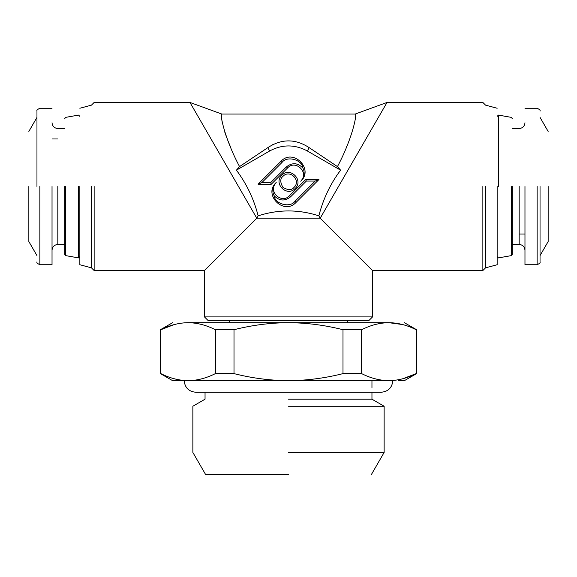 <?xml version="1.0" encoding="UTF-8"?>
<svg xmlns="http://www.w3.org/2000/svg" width="577" height="577" viewBox="0 0 577 577"><rect width="100%" height="100%" fill="white"/><g stroke="black" fill="none" stroke-linecap="round" stroke-linejoin="round"><path stroke-width="0.87" d="M238.517 186.537L240.371 189.746M337.444 166.594L309.236 147.683C295.41 138.631 281.59 138.631 267.764 147.683L239.556 166.594L236.411 170.172C246.682 183.912 253.923 199.137 258.143 215.841C278.424 209.307 298.655 209.307 318.857 215.841C323.185 198.914 330.433 183.688 340.589 170.172L337.444 166.594C352.605 138.278 357.372 113.33 355.18 114.051L221.82 114.051C219.628 113.59 224.446 138.278 239.556 166.594L239.39 166.248M230.49 146.919L227.771 140.319M226.653 137.42L224.763 132.054M222.275 122.814L221.792 119.684M221.655 117.96L221.626 117.088M221.82 114.051L189.97 102.454L94.138 102.454L91.447 105.144L79.85 108.252M189.97 102.454L256.794 218.2L258.143 215.841M272.495 144.777L273.318 144.365M346.294 147.438L346.705 146.471M309.236 147.683L307.339 150.972L340.589 170.172L337.855 173.937M94.138 186.494L94.138 270.534L94.138 186.494M256.794 218.2L320.206 218.2L318.857 215.841L320.206 218.2L256.794 218.2L204.46 270.534L204.46 316.903L207.936 320.379L225.903 320.379M318.944 179.519L296.095 202.361C283.884 215.784 262.795 194.694 276.217 182.483C267.259 190.619 281.331 204.691 289.474 195.733L305.687 179.519L318.944 179.519L315.193 181.07L306.337 181.07L305.687 179.519M281.872 175.235C290.015 166.27 304.086 180.349 295.128 188.484C286.985 197.442 272.914 183.371 281.872 175.235M271.313 184.2L258.056 184.2L280.905 161.358C293.116 147.936 314.205 169.018 300.783 181.236C309.741 173.093 295.669 159.021 287.526 167.979L271.313 184.2L270.663 182.649L286.43 166.883C292.301 162.303 297.804 162.714 302.932 168.102C305.074 172.48 304.353 176.858 300.783 181.236M307.339 150.972C294.782 144.264 282.218 144.264 269.661 150.972L236.411 170.172M351.097 320.379L369.064 320.379L372.54 316.903L372.54 270.534L320.206 218.2L387.03 102.454L355.18 114.051M336.629 234.623L331.407 229.401M372.54 316.903L204.46 316.903M91.447 186.494L91.447 267.843L91.447 186.494M296.095 202.361L294.998 201.265C290.152 208.247 274.739 204.085 274.068 195.61C271.926 191.232 272.647 186.854 276.217 182.483M294.998 201.265L315.193 181.07M306.337 181.07L290.57 196.836C284.699 201.409 279.196 201.005 274.068 195.61M294.032 187.388C291.731 190.316 288.046 190.316 282.968 187.388C280.047 182.318 280.047 178.632 282.968 176.331C289.798 168.895 301.461 180.558 294.032 187.388M280.905 161.358L282.002 162.454L261.807 182.649L258.056 184.2M261.807 182.649L270.663 182.649M282.002 162.454C286.848 155.473 302.261 159.634 302.932 168.102M482.862 186.494L482.862 270.534L482.862 186.494M369.064 320.379L207.936 320.379M79.85 186.494L79.85 264.735L79.85 186.494M485.553 186.494L485.553 267.843L485.553 186.494M497.15 186.494L497.15 264.735L497.15 186.494M78.58 186.494L78.58 257.897L78.58 186.494M498.42 186.494L498.42 115.09L498.42 186.494M64.783 186.494L64.783 254.493L64.783 186.494M512.217 186.494L512.217 254.493L512.217 186.494M388.061 380.647L389.699 380.647C409.259 380.654 409.259 380.654 389.699 380.647C398.483 380.416 407.297 378.079 416.132 373.622L416.132 329.719C407.088 325.139 398.007 322.795 388.884 322.694C379.781 322.788 370.694 325.132 361.635 329.719L361.635 373.622C370.405 378.058 379.219 380.402 388.061 380.647L290.137 380.647C307.635 380.431 325.255 378.086 342.998 373.622L342.998 329.719C324.959 325.147 306.798 322.803 288.5 322.694C270.389 322.781 252.221 325.118 234.002 329.719L234.002 373.622C251.695 378.079 269.315 380.423 286.863 380.647L188.939 380.647C197.709 380.416 206.516 378.079 215.365 373.622L215.365 329.719C206.321 325.139 197.233 322.795 188.116 322.694C167.474 322.694 167.474 322.694 188.116 322.694L388.884 322.694C409.526 322.694 409.526 322.694 388.884 322.694L402.638 324.555M342.998 329.719L361.635 329.719M215.365 329.719L234.002 329.719M188.116 322.694C179.007 322.788 169.926 325.132 160.868 329.719L173.944 324.663M160.868 329.719L160.868 373.622C169.631 378.058 178.444 380.402 187.301 380.647C167.741 380.654 167.741 380.654 187.301 380.647L188.939 380.647M416.132 373.622L403.02 378.685M290.137 380.647L286.863 380.647M176.324 379.277L173.951 378.678M398.62 380.654L404.412 380.654M342.998 373.622L361.635 373.622M215.365 373.622L234.002 373.622M172.588 380.654L178.38 380.654M288.5 380.654L178.38 380.654L288.5 380.654M52.031 186.494L52.031 264.735L52.031 186.494M28.85 186.494L28.85 241.554L28.85 186.494M524.969 186.494L524.969 264.735L524.969 186.494M548.15 186.494L548.15 241.554L548.15 186.494M36.964 186.494L36.964 111.152L36.964 186.494M540.036 186.494L540.036 261.843L540.036 186.494M288.5 399.197L371.956 399.197L288.5 399.197M288.5 406.222L384.131 406.222L288.5 406.222M288.5 452.462L384.131 452.462L288.5 452.462M288.5 474.546L205.621 474.546L288.5 474.546M269.661 150.972L267.764 147.683M290.57 196.836L289.474 195.733M286.43 166.883L287.526 167.979M65.742 186.494L65.742 255.633L65.742 186.494M511.258 186.494L511.258 255.633L511.258 186.494M57.83 186.494L57.83 244.453L57.83 186.494M519.17 186.494L519.17 244.453L519.17 186.494M39.863 186.494L39.863 264.735L39.863 186.494M537.137 186.494L537.137 264.735L537.137 186.494M392.822 380.654C392.122 387.694 388.263 391.559 381.231 392.245L195.769 392.245C188.737 391.559 184.878 387.694 184.178 380.654M79.85 264.735L91.447 267.843L94.138 270.534L204.46 270.534M372.54 270.534L482.862 270.534L485.553 267.843L497.15 264.735M497.15 108.252L485.553 105.144L482.862 102.454L387.03 102.454M64.783 254.493L65.742 255.633L78.58 257.897L79.85 256.621M79.85 116.366L78.58 115.09L65.742 117.355L64.783 118.501M512.217 118.501L511.258 117.355L498.42 115.09L497.15 116.366M497.15 256.621L498.42 257.897L511.258 255.633L512.217 254.493M229.386 322.694L229.386 320.379M347.614 320.379L347.614 322.694M404.412 322.694L416.587 329.719L416.587 373.622L404.427 380.64M172.588 322.694L160.413 329.719L160.413 373.622L172.573 380.64M52.031 138.97L57.83 138.97M52.031 122.742C52.392 126.248 54.325 128.181 57.83 128.534L64.783 128.534M64.783 244.453L57.83 244.453C54.325 244.807 52.392 246.74 52.031 250.245M524.969 234.017L519.17 234.017M524.969 250.245C524.608 246.74 522.675 244.807 519.17 244.453L512.217 244.453M512.217 128.534L519.17 128.534C522.675 128.181 524.608 126.248 524.969 122.742M36.964 255.611L28.85 241.554M28.85 131.433L36.964 117.383M52.031 264.735L39.863 264.735C37.426 263.552 36.459 262.593 36.964 261.843M36.964 111.152C36.459 110.402 37.426 109.435 39.863 108.252L52.031 108.252M540.036 117.383L548.15 131.433M548.15 241.554L540.036 255.611M524.969 108.252L537.137 108.252C539.574 109.435 540.541 110.402 540.036 111.152M540.036 261.843C540.541 262.593 539.574 263.552 537.137 264.735L524.969 264.735M205.621 474.546L192.869 452.462L192.869 406.222L205.044 399.197L205.044 392.245M371.956 380.654L371.956 387.607M371.956 392.245L371.956 399.197L384.131 406.222L384.131 452.462L371.379 474.546"/></g></svg>
